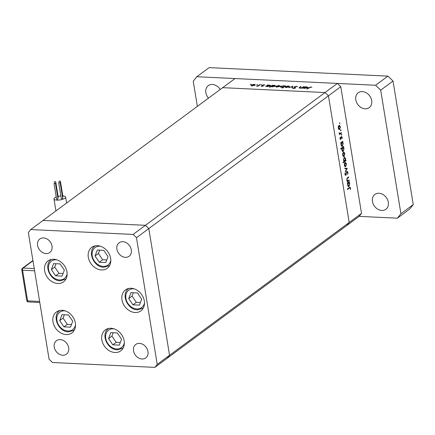 <?xml version="1.0" encoding="UTF-8"?>
<svg xmlns="http://www.w3.org/2000/svg" width="435" height="435" viewBox="0 0 435 435"><rect width="100%" height="100%" fill="white"/><g stroke="black" fill="none" stroke-linecap="round" stroke-linejoin="round"><path stroke-width="0.65" d="M62.178 310.318A13.017 10.326 53.5 0 1 74.314 319.513A13.017 10.326 53.5 0 1 71.9 332.905A13.017 10.326 53.5 0 1 66.147 334.558A13.017 10.326 53.5 0 1 54.011 325.358A13.017 10.326 53.5 0 1 56.425 311.971A13.017 10.326 53.5 0 1 62.178 310.318M53.815 259.255A13.017 10.326 53.5 0 1 65.957 268.455A13.017 10.326 53.5 0 1 63.537 281.842A13.017 10.326 53.5 0 1 57.784 283.5A13.017 10.326 53.5 0 1 45.648 274.3A13.017 10.326 53.5 0 1 48.068 260.913A13.017 10.326 53.5 0 1 53.815 259.255M97.494 245.699A13.017 10.326 53.5 0 1 109.631 254.899A13.017 10.326 53.5 0 1 107.211 268.286A13.017 10.326 53.5 0 1 101.464 269.945A13.017 10.326 53.5 0 1 89.322 260.744A13.017 10.326 53.5 0 1 91.741 247.352A13.017 10.326 53.5 0 1 97.494 245.699M131.169 288.269A13.017 10.326 53.5 0 1 143.305 297.469A13.017 10.326 53.5 0 1 140.891 310.856A13.017 10.326 53.5 0 1 135.138 312.515A13.017 10.326 53.5 0 1 122.996 303.315A13.017 10.326 53.5 0 1 125.416 289.928A13.017 10.326 53.5 0 1 131.169 288.269M111.017 328.278A13.017 10.326 53.5 0 1 123.154 337.478A13.017 10.326 53.5 0 1 120.734 350.866A13.017 10.326 53.5 0 1 114.987 352.519A13.017 10.326 53.5 0 1 102.845 343.324A13.017 10.326 53.5 0 1 105.265 329.931A13.017 10.326 53.5 0 1 111.017 328.278M46.088 253.567A8.395 6.661 -126.5 0 0 49.802 252.501A8.395 6.661 -126.5 0 0 51.363 243.861A8.395 6.661 -126.5 0 0 43.527 237.929A8.395 6.661 -126.5 0 0 39.819 238.994A8.395 6.661 -126.5 0 0 38.258 247.635A8.395 6.661 -126.5 0 0 46.088 253.567M139.477 343.367A8.395 6.661 53.5 0 1 147.307 349.305A8.395 6.661 53.5 0 1 145.747 357.94A8.395 6.661 53.5 0 1 142.038 359.011A8.395 6.661 53.5 0 1 134.203 353.073A8.395 6.661 53.5 0 1 135.763 344.438A8.395 6.661 53.5 0 1 139.477 343.367M122.828 241.702A8.395 6.661 53.5 0 1 130.658 247.64A8.395 6.661 53.5 0 1 129.097 256.275A8.395 6.661 53.5 0 1 125.389 257.346A8.395 6.661 53.5 0 1 117.559 251.408A8.395 6.661 53.5 0 1 119.119 242.773A8.395 6.661 53.5 0 1 122.828 241.702M62.738 355.232A8.395 6.661 -126.5 0 0 66.446 354.166A8.395 6.661 -126.5 0 0 68.007 345.526A8.395 6.661 -126.5 0 0 60.177 339.594A8.395 6.661 -126.5 0 0 56.468 340.659A8.395 6.661 -126.5 0 0 54.908 349.3A8.395 6.661 -126.5 0 0 62.738 355.232M133.083 234.432L145.415 225.319L148.808 228.582L328.447 95.809L325.048 92.546L337.381 83.428L235.014 78.556L222.682 87.669L325.048 92.546L145.415 225.319L43.043 220.442L222.682 87.669L325.048 92.546L328.447 95.809L349.191 222.497L346.82 225.488L167.181 358.266L169.552 355.275L148.808 228.582L145.415 225.319L43.043 220.442L30.711 229.56L28.34 232.551L49.09 359.239L52.483 362.507L154.849 367.379L157.225 364.389L136.476 237.7L133.083 234.432L30.711 229.56M136.476 237.7L148.808 228.582L169.552 355.275L167.181 358.266L154.849 367.379M361.523 213.384L349.191 222.497L328.447 95.809L340.779 86.695L361.523 213.384L359.152 216.374L346.82 225.488L349.191 222.497L157.225 364.389M299.606 87.636L300.145 87.99L301.955 87.636L303.804 86.679L301.7 88.234L301.248 88.213L301.629 87.935L299.807 88.174L299.019 87.875L300.569 86.527L301.02 86.549L299.606 87.636L299.612 88.158M294.408 87.43L294.299 86.782L296.523 86.277L297.426 86.815L296.224 86.494L294.751 86.81L295.534 87.74L295.376 88.077L293.462 88.512L292.608 88.087L294.914 88.06L294.299 86.782L294.12 87.103M294.751 86.81L294.751 87.636L294.642 86.995M294.952 88.294L294.952 87.772M292.739 86.157L292.385 87.794L291.896 87.767L292.2 86.581L288.954 87.631L292.766 86.309M289.302 86.815L286.295 87.533L285.24 87.207L285.485 86.63L288.476 85.923L289.302 86.815L289.59 86.369M285.24 87.207L285.485 86.63L285.616 87.43M279.922 86.369L276.916 87.087L275.861 86.761L276.105 86.184L279.091 85.477L279.922 86.369L280.211 85.918M275.861 86.761L276.105 86.184L276.236 86.984M266.443 86.25L265.6 86.516L267.704 84.961L268.156 84.983L267.791 85.255L269.7 85.026L270.526 85.929L267.509 86.636L266.443 86.25M270.82 85.483L270.526 85.929M250.995 84.406L250.294 84.292L251.131 84.336M255.079 85.184L252.072 85.902L251.017 85.581L251.261 85.004L254.252 84.292L255.079 85.184L255.367 84.738M251.017 85.581L251.261 85.004L251.392 85.804M257.531 84.716L256.824 84.602L257.667 84.646M259.744 84.586L260.201 84.607L258.096 86.157L256.384 86.048L258.238 85.635L259.744 84.586L259.798 84.901M261.609 84.912L260.902 84.798L261.745 84.836M263.267 85.999L261.783 86.364L261.141 86.097L262.805 85.989L262.349 85.157L264.034 84.76L264.806 85.021L262.811 85.168L263.267 85.999M262.843 86.212L262.87 85.842M262.811 85.168L262.805 85.777L262.724 85.298M271.25 86.467L269.542 87.37L272.489 85.189L272.946 85.211L272.582 85.483L274.485 85.255L275.317 86.157L272.299 86.864L271.25 86.467M275.611 85.711L275.317 86.157M284.784 86.081L285.626 85.815L282.674 87.995L282.223 87.973L283.451 87.065L281.527 87.304L280.695 86.407L283.718 85.695L284.833 86.402M280.401 86.848L280.695 86.407L280.825 87.196M303.581 88.017L302.738 88.283L304.837 86.734L305.294 86.75L304.93 87.022L306.833 86.799L307.665 87.696L304.647 88.403L303.581 88.017M307.958 87.25L307.665 87.696M310.688 87.185L306.876 89.093L308.823 87.658L311.009 86.967L311.89 87.272L310.688 87.185M349.126 179.894L349.207 180.384L347.108 181.939L347.402 181.167L346.738 179.954L347.56 177.67L348.636 176.876L348.712 177.366L347.255 178.508L347.01 179.845L347.793 180.797L349.126 179.894M347.01 180.775L347.793 180.797M346.94 171.363L347.973 172.347L347.619 174.478L347.679 172.564L347.016 171.852L345.836 175.403L344.944 174.549L345.194 172.733L345.249 174.386L345.743 174.919L347.239 171.254M346.635 171.765L347.201 171.792L346.603 171.836M345.042 174.941L345.743 174.919M347.244 168.383L345.45 171.83L345.363 171.303L346.679 168.84L344.928 168.644L344.841 168.111L347.255 168.454M345.096 162.418L346.516 163.685L345.771 166.561L344.939 166.561L344.341 165.295L344.438 163.522L345.537 162.266M344.884 166.518L345.771 166.561L344.939 166.561M343.215 156.339L344.107 156.382L343.269 156.388L342.671 155.121L342.769 153.343L343.873 152.087L344.846 153.511L344.107 156.382L343.269 156.388M341.573 146.176L342.427 146.214L341.002 144.915L341.16 142.979L340.774 143.267L340.692 142.778L342.796 141.223L342.514 141.984L343.182 143.322L342.427 146.214L341.997 146.367M339.398 123.029L339.86 123.051L339.697 123.687L339.545 122.773M339.028 125.362L340.447 126.628L339.702 129.505L338.87 129.505L338.272 128.238L338.37 126.465L339.469 125.209M338.816 129.461L339.702 129.505L338.87 129.505M340.562 130.119L341.024 130.141L340.855 130.777L340.708 129.864M340.665 130.766L340.545 130.495M341.383 132.588L341.464 133.083L339.36 134.638L339.588 133.915L339.082 132.713L339.942 133.556L341.383 132.588M339.191 133.545L339.942 133.556M341.274 134.469L341.736 134.491L341.567 135.127L341.421 134.214M341.377 135.116L341.257 134.845M340.23 139.287L340.703 139.309L339.985 138.705L340.116 137.46L340.61 138.825L341.372 136.449L342.176 137.172L342.079 138.526L341.464 136.933L340.996 138.885L340.458 139.396M339.963 138.499L340.61 138.825M341.083 136.867L341.589 136.889L341.067 136.916M342.427 151.369L343.28 151.407L341.85 150.108L342.03 148.161L340.774 149.091L340.692 148.596L343.645 146.416L343.362 147.177L344.031 148.514L343.28 151.407L342.845 151.559M344.243 157.225L345.673 158.53L345.51 160.461L345.901 160.172L345.977 160.662L343.03 162.842L342.949 162.353L344.177 161.445L343.492 160.124L344.243 157.225L344.678 157.073M348.169 186.457L349.022 186.501L347.598 185.201L347.761 183.266L347.369 183.554L347.288 183.059L349.392 181.509L349.109 182.265L349.778 183.603L349.022 186.501L348.593 186.653M350.251 188.252L349.903 187.768L347.467 189.459L347.386 188.969L349.996 187.197L350.55 188.061L350.431 189.627L350.251 188.252M337.381 83.428L340.779 86.695M340.148 126.618L340.447 126.628M338.707 125.699L339.447 125.737L338.528 128.048L339.626 129.01L340.192 126.824L338.626 125.829M338.24 128.037L338.528 128.048M338.533 129.097L339.626 129.01M340.763 133.05L341.464 133.083M339.077 132.805L339.354 132.816M339.072 133.083L339.354 133.099M340.067 137.645L340.349 137.661M341.861 137.161L342.176 137.172M340.991 137.204L341.285 137.215M340.888 137.971L341.171 137.982M340.523 138.863L340.996 138.885M342.176 141.679L342.878 141.712M341.812 141.951L342.514 141.984M342.883 143.305L343.182 143.322M340.725 142.957L341.16 142.979M341.306 142.321L342.176 142.365L341.828 142.49L341.257 144.714L342.35 145.72L342.921 143.496L341.828 142.49L341.127 142.452M340.969 144.703L341.257 144.714M341.279 145.796L342.35 145.72M343.025 146.872L343.726 146.905M342.66 147.144L343.362 147.177M343.732 148.498L344.031 148.514M341.328 148.128L342.03 148.161M342.155 147.514L343.025 147.557L342.682 147.683L342.111 149.912L343.199 150.912L343.77 148.688L342.682 147.683L341.981 147.65M341.823 149.896L342.111 149.912M342.133 150.988L343.199 150.912M344.553 153.495L344.846 153.511M343.106 152.582L343.851 152.614L343.509 152.734L342.932 154.931L344.025 155.888L344.591 153.702L343.03 152.707M342.644 154.914L342.932 154.931M342.938 155.975L344.025 155.888M345.134 160.624L345.977 160.662M345.374 158.514L345.673 158.53M345.227 160.444L345.51 160.461M344.841 160.95L345.412 158.721L344.324 157.72L343.753 159.944L344.841 160.95L343.797 161.042M343.465 159.928L343.753 159.944M343.846 157.693L344.65 157.606L343.916 157.573M346.216 163.674L346.516 163.685M344.776 162.755L345.515 162.793L344.596 165.104L345.694 166.067L346.26 163.881L344.694 162.886M344.308 165.093L344.596 165.104M344.602 166.154L345.694 166.067M345.814 168.383L345.629 168.726M344.857 168.209L345.803 168.312M347.63 172.331L347.973 172.347M346.456 172.244L346.766 172.26M345.885 174.756L346.227 174.772M345.091 173.027L345.444 173.043M344.922 174.37L345.249 174.386M348.506 180.351L349.207 180.384M348.016 177.333L348.712 177.366M346.869 178.491L347.255 178.508M346.722 179.834L347.01 179.845M347.005 180.759L347.581 180.786M348.772 181.966L349.474 181.999M348.408 182.232L349.109 182.265M349.479 183.592L349.778 183.603M347.32 183.244L347.761 183.266M347.902 182.608L348.772 182.651L348.424 182.771L347.853 185L348.946 186.006L349.517 183.777L348.424 182.771L347.728 182.738M347.57 184.989L347.853 185M347.875 186.082L348.946 186.006M350.191 188.045L350.55 188.061M254.671 85.423L253.991 84.482L251.713 85.021L251.571 85.847M251.713 85.021L252.333 85.711L254.845 84.814L254.921 85.287M258.298 86.01L258.238 85.635M261.691 86.358L261.631 85.978M262.419 85.592L262.349 85.157M263.17 86.07L263.077 85.51M267.781 85.434L267.704 84.961M270.119 86.163L269.428 85.216L267.112 85.76L266.959 86.57M267.112 85.76L267.759 86.445L270.287 85.564L270.363 86.038M272.571 85.662L272.489 85.189M274.909 86.391L274.213 85.445L271.897 85.983L271.744 86.793M271.897 85.983L272.549 86.674L275.072 85.793L275.154 86.266M279.515 86.603L278.835 85.668L276.557 86.206L276.415 87.027M276.557 86.206L277.177 86.891L279.689 85.999L279.765 86.473M285.224 86.114L285.17 85.793M283.5 87.386L283.451 87.065M284.169 86.891L284.349 86.228L284.425 86.706M281.831 87.31L284.115 86.576L283.462 85.885L281.146 86.429L281.015 87.245M281.146 86.429L281.798 87.114M288.894 87.054L288.22 86.114L285.942 86.652L285.795 87.473M285.942 86.652L286.556 87.343L289.068 86.445L289.15 86.918M292.396 87.756L292.2 86.581M296.567 86.549L296.523 86.277M293.277 88.495L293.19 87.973M301.678 88.234L301.629 87.935M300.623 86.848L300.569 86.527M302.015 88L301.955 87.636M303.402 86.978L303.353 86.657M304.919 87.207L304.837 86.734M307.257 87.935L306.561 86.989L304.244 87.527L304.092 88.338M304.244 87.527L304.897 88.213L307.42 87.332L307.501 87.805M311.052 87.256L311.009 86.967M378.972 193.265A9.238 7.33 53.5 0 1 387.59 199.795A9.238 7.33 53.5 0 1 385.872 209.295A9.238 7.33 53.5 0 1 381.789 210.469A9.238 7.33 53.5 0 1 373.176 203.939A9.238 7.33 53.5 0 1 374.894 194.44A9.238 7.33 53.5 0 1 378.972 193.265M208.49 98.158A9.238 7.33 53.5 0 1 208.3 85.635A9.238 7.33 53.5 0 1 212.378 84.461A9.238 7.33 53.5 0 1 220.213 89.496M362.322 91.6A9.238 7.33 53.5 0 1 370.941 98.131A9.238 7.33 53.5 0 1 369.223 107.63A9.238 7.33 53.5 0 1 365.144 108.804A9.238 7.33 53.5 0 1 356.526 102.279A9.238 7.33 53.5 0 1 358.244 92.775A9.238 7.33 53.5 0 1 362.322 91.6M197.37 106.379L193.249 81.22L196.81 76.734L209.143 67.621L387.922 76.136L393.017 81.03L413.25 204.591L409.694 209.077L397.362 218.196L359.152 216.374M196.81 76.734L375.59 85.249L380.685 90.148L400.918 213.71L397.362 218.196M413.25 204.591L400.918 213.71M393.017 81.03L380.685 90.148M387.922 76.136L375.59 85.249M55.354 181.596L54.304 181.966L55.354 181.596M55.104 183.217L54.049 183.592L55.104 183.217M54.049 183.592L56.615 199.23L56.969 199.377L58.024 199.002L55.462 183.363M59.791 182.624L58.741 182.994L59.791 182.624M58.741 182.994L61.302 198.637L61.656 198.779L62.711 198.403L60.15 182.765M60.041 180.998L58.991 181.373L60.041 180.998M56.24 196.963A5.878 1.941 -9.3 0 0 54.739 197.767A5.878 1.941 -9.3 0 0 53.983 198.958A5.878 1.941 -9.3 0 0 58.448 200.116A5.878 1.941 -9.3 0 0 64.831 198.246A5.878 1.941 -9.3 0 0 65.587 197.055A5.878 1.941 -9.3 0 0 62.814 195.886M60.856 195.919A5.878 1.941 -9.3 0 0 58.105 196.37M62.493 197.088L62.961 196.783L60.4 181.139M57.806 197.686L58.274 197.376L55.713 181.738M59.731 320.611L63.972 326.859L70.459 327.169L72.705 321.226L68.464 314.978L61.977 314.668L59.731 320.611L63.086 318.132L67.327 324.379L71.438 324.575M64.347 314.782L63.086 318.132M67.327 324.379L63.972 326.859M51.368 269.548L55.609 275.801L62.096 276.105L64.342 270.168L60.101 263.914L53.614 263.61L51.368 269.548L54.723 267.068L58.964 273.321L63.08 273.517M55.99 263.719L54.723 267.068M58.964 273.321L55.609 275.801M95.047 255.992L99.289 262.24L105.776 262.55L108.021 256.612L103.78 250.359L97.293 250.049L95.047 255.992L98.397 253.513L102.644 259.76L106.754 259.961M99.664 250.163L98.397 253.513M102.644 259.76L99.289 262.24M128.722 298.562L132.963 304.815L139.45 305.12L141.696 299.182L137.455 292.929L130.968 292.624L128.722 298.562L132.077 296.083L136.318 302.336L140.429 302.532M133.338 292.733L132.077 296.083M136.318 302.336L132.963 304.815M108.571 338.571L112.812 344.819L119.299 345.129L121.544 339.191L117.303 332.938L110.816 332.628L108.571 338.571L111.92 336.092L116.167 342.34L120.277 342.535M113.187 332.742L111.92 336.092M116.167 342.34L112.812 344.819M346.184 173.57L346.467 173.587M347.119 178.067L347.723 178.1M348.685 188.012L349.381 188.045M259.091 85.423L259.037 85.108M295.224 88.169L295.099 87.408M299.563 87.718L299.497 87.321M302.64 87.538L302.591 87.223M308.872 87.973L308.823 87.658M34.604 270.787L22.587 270.217L27.606 300.873L39.623 301.444M32.968 260.788L23.153 268.042L34.24 268.574M22.408 268.259A1.68 1.68 0 0 0 21.75 269.879A1.68 0.555 170.7 0 0 22.587 270.217A1.68 0.859 -87.3 0 1 23.153 268.042A1.68 1.332 -126.5 0 0 22.408 268.259L32.919 260.489M27.606 300.873A1.68 0.555 170.7 0 1 26.769 300.536A1.68 1.68 0 0 0 28.346 301.939A1.68 0.859 -87.3 0 1 27.606 300.873M65.179 310.884A10.832 8.591 -126.5 0 0 64.565 310.829A10.832 8.591 -126.5 0 0 56.92 320.475A10.832 8.591 -126.5 0 0 67.871 331.008A10.832 8.591 -126.5 0 0 75.511 324.853M59.639 310.639A12.175 9.657 53.5 0 1 59.872 310.476L59.639 310.639C51.575 315.935 58.469 331.954 68.464 331.861L74.113 330.225A12.175 9.657 53.5 0 0 74.341 330.051L74.113 330.225M56.822 259.82A10.832 8.591 -126.5 0 0 56.202 259.771A10.832 8.591 -126.5 0 0 48.557 269.417A10.832 8.591 -126.5 0 0 59.508 279.944A10.832 8.591 -126.5 0 0 67.148 273.794M100.496 246.264A10.832 8.591 -126.5 0 0 99.881 246.215A10.832 8.591 -126.5 0 0 92.231 255.856A10.832 8.591 -126.5 0 0 103.187 266.389A10.832 8.591 -126.5 0 0 110.827 260.239M94.955 246.025A12.175 9.657 53.5 0 1 95.189 245.857L94.955 246.025C86.891 251.316 93.786 267.335 103.78 267.248L109.43 265.606A12.175 9.657 53.5 0 0 109.653 265.432L109.43 265.606M134.17 288.835A10.832 8.591 -126.5 0 0 133.556 288.786A10.832 8.591 -126.5 0 0 125.911 298.432A10.832 8.591 -126.5 0 0 136.862 308.959A10.832 8.591 -126.5 0 0 144.502 302.809M114.019 328.844A10.832 8.591 -126.5 0 0 113.404 328.789A10.832 8.591 -126.5 0 0 105.754 338.435A10.832 8.591 -126.5 0 0 116.71 348.968A10.832 8.591 -126.5 0 0 124.345 342.818M340.496 138.863L340.012 138.841M349.903 187.768L349.066 187.73M295.022 87.881L295.082 88.24M54.304 181.966L54.516 183.287M58.991 181.373L59.203 182.689M66.571 203.058L65.587 197.055M55.941 210.91L53.983 198.958M21.75 269.879L26.769 300.536M28.346 301.939L39.797 302.488M51.276 259.581C43.217 264.871 50.112 280.89 60.101 280.803L65.75 279.161M128.629 288.595C120.566 293.886 127.46 309.905 137.455 309.818L143.104 308.176M108.478 328.604C100.414 333.895 107.309 349.914 117.303 349.822L122.953 348.185"/></g></svg>
